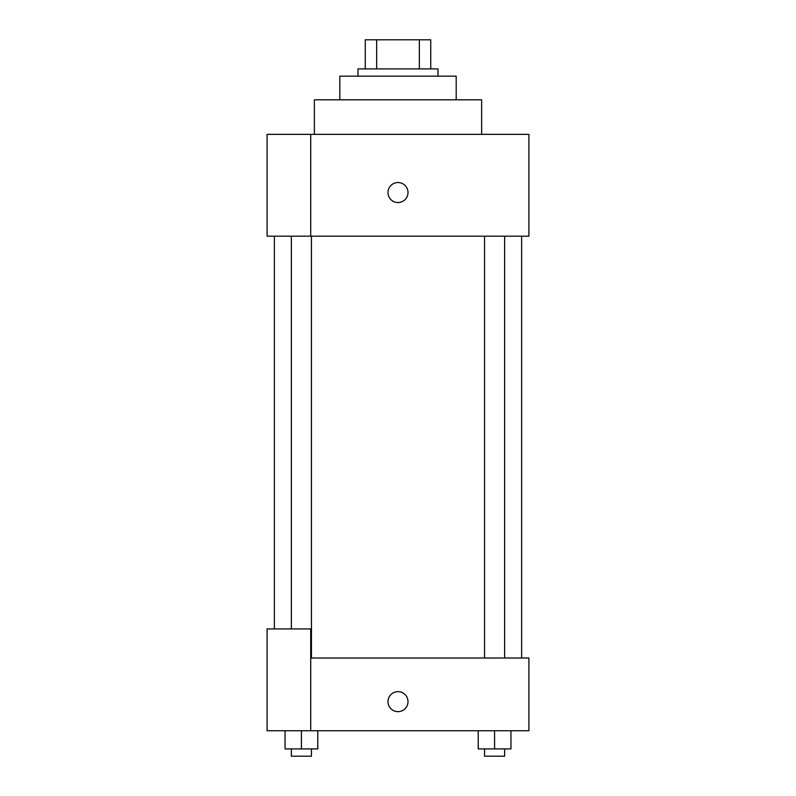 <?xml version="1.0" encoding="UTF-8"?>
<svg xmlns="http://www.w3.org/2000/svg" width="796" height="796" viewBox="0 0 796 796"><rect width="100%" height="100%" fill="white"/><g stroke="black" fill="none" stroke-linecap="round" stroke-linejoin="round"><path stroke-width="1.19" d="M376.657 68.894L376.657 39.8L365.274 39.8L365.274 68.894L365.274 39.8M376.657 39.8L430.726 39.8L430.726 68.894M419.343 68.894L419.343 39.8M358.001 76.167L358.001 68.894L437.999 68.894L437.999 76.167M339.812 99.798L339.812 76.167L456.188 76.167L456.188 99.798M314.36 134.355L314.36 99.798L481.64 99.798L481.64 134.355M310.719 134.355L267.088 134.355L267.088 236.173L528.912 236.173L528.912 134.355L310.719 134.355L310.719 236.173M388 192.532A10 10 0 0 1 403.005 183.876A10 10 0 0 1 403.005 201.199A10 10 0 0 1 388 192.532M310.719 658.013L528.912 658.013L528.912 730.748L267.088 730.748L267.088 628.92L310.719 628.92L310.719 730.748M388 701.654A10 10 0 0 1 403.005 692.988A10 10 0 0 1 403.005 710.311A10 10 0 0 1 388 701.654M478.227 730.748L478.227 748.927L510.952 748.927L510.952 730.748L510.952 748.927M494.585 748.927L494.585 730.748M504.624 748.927L504.624 756.2L484.545 756.2L484.545 748.927M285.048 730.748L285.048 748.927L317.773 748.927L317.773 730.748L317.773 748.927M301.415 748.927L301.415 730.748M311.455 748.927L311.455 756.2L291.376 756.2L291.376 748.927M521.639 658.013L521.639 236.173M274.361 628.92L274.361 236.173M484.545 236.173L484.545 658.013M504.624 236.173L504.624 658.013M311.455 658.013L311.455 236.173M291.376 628.92L291.376 236.173"/></g></svg>
